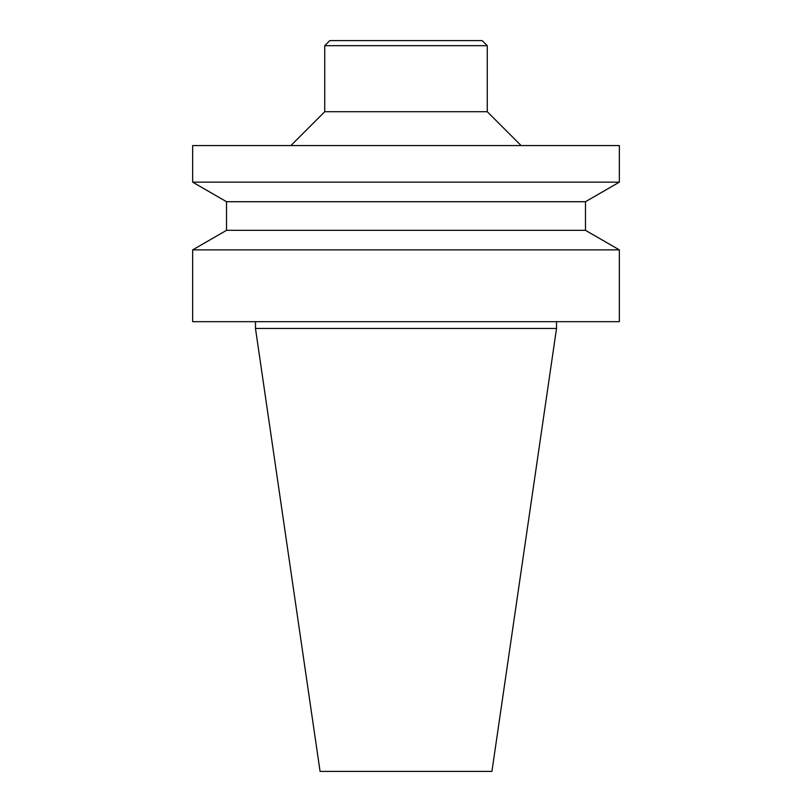 <?xml version="1.0" encoding="UTF-8"?>
<svg xmlns="http://www.w3.org/2000/svg" width="812" height="812" viewBox="0 0 812 812"><rect width="100%" height="100%" fill="white"/><g stroke="black" fill="none" stroke-linecap="round" stroke-linejoin="round"><path stroke-width="0.61" stroke-dasharray="4.06 3.04" d="M320.07 771.4L491.93 771.4M329.804 40.6L482.196 40.6M324.729 45.675L487.271 45.675M324.729 111.711L487.271 111.711M406 145.581L521.142 145.581L406 145.581M192.657 145.581L619.343 145.581M192.657 182.152L619.343 182.152M226.518 201.711L585.482 201.711M226.518 230.334L585.482 230.334M192.657 249.883L619.343 249.883M192.657 321.674L619.343 321.674M406 321.674L255.475 321.674L406 321.674M255.475 328.454L556.524 328.454"/><path stroke-width="1.22" d="M255.475 328.454L556.524 328.454L491.93 771.4L320.07 771.4L255.475 328.454L255.475 321.674M406 40.6L329.804 40.6L324.729 45.675L487.271 45.675L482.196 40.6L406 40.6M487.271 45.675L487.271 111.711L324.729 111.711L324.729 45.675M406 145.581L192.657 145.581L192.657 182.152L619.343 182.152L619.343 145.581L406 145.581M226.518 201.711L226.518 230.334L585.482 230.334L585.482 201.711L226.518 201.711L192.657 182.152M585.482 230.334L619.343 249.883L192.657 249.883L226.518 230.334M619.343 249.883L619.343 321.674L192.657 321.674L192.657 249.883M324.729 111.711L290.858 145.581M487.271 111.711L521.142 145.581M585.482 201.711L619.343 182.152M556.524 328.454L556.524 321.674"/></g></svg>
